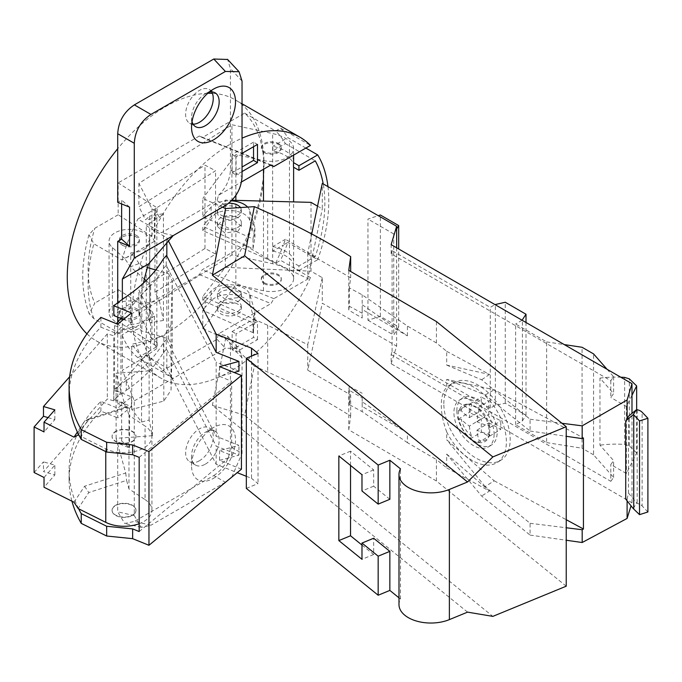 <?xml version="1.0" encoding="UTF-8"?>
<svg xmlns="http://www.w3.org/2000/svg" width="682" height="682" viewBox="0 0 682 682"><rect width="100%" height="100%" fill="white"/><g stroke="black" fill="none" stroke-linecap="round" stroke-linejoin="round"><path stroke-width="0.51" stroke-dasharray="3.41 2.56" d="M566.231 586.188L436.412 480.998L436.412 459.583L446.693 467.878L446.693 454.101L481.628 496.044L530.084 535.097L530.084 523.299L485.192 486.598L494.211 480.801L446.693 439.796L446.693 431.911A45.438 27.092 -121.7 0 0 497.059 462.592A45.438 27.092 -121.7 0 0 506.376 441.851A45.438 27.092 -121.7 0 0 485.627 396.242A45.438 27.092 -121.7 0 0 449.336 385.253A45.438 27.092 -121.7 0 0 446.693 387.291L446.693 379.405L494.211 389.754L583.434 437.955M494.211 480.801L566.231 519.71M485.192 486.598L446.693 439.796M446.693 351.332L489.488 374.427L446.693 365.1L446.693 351.332L436.412 342.961L436.412 321.546M446.693 365.1L481.628 379.78L530.084 419.234L530.084 431.041L485.192 394.997L446.693 379.405M446.693 431.911C443.13 422.431 441.331 413.531 441.28 405.219C441.331 396.984 443.13 391.008 446.693 387.291M530.084 523.299L566.231 527.766M627.099 500.844L627.099 499.139L625.735 499.113M530.084 431.041L566.231 436.301M485.192 394.997L494.211 389.754M530.084 419.234L561.968 423.283M489.488 374.427L481.628 379.78M311.725 233.986L307.752 253.031L350.667 277.762L349.303 287.881L362.185 294.829L407.427 326.03L436.412 342.961M349.303 287.881L349.303 306.244L362.185 313.209L362.185 304.718L407.427 335.868L362.185 309.449L362.185 318.025L348.775 310.182L348.775 270.37M407.427 335.868L407.427 326.03M436.412 480.998L348.775 429.831L350.667 416.071A637.696 368.169 0 0 0 267.685 372.014L254.343 366.098L244.608 415.236L492.856 616.375M348.775 429.831L348.775 390.01L362.185 397.828L362.185 406.412L407.427 432.823L407.427 442.661L436.412 459.583M530.084 535.097L566.231 540.246M515.643 424.724L515.643 324.01L546.64 341.912L546.64 442.609L515.643 424.724L522.403 420.888L526.018 415.227L505.268 403.258L495.354 405.279L490.281 408.151L392.099 351.503L391.153 354.572L391.153 363.745L631.984 502.787L631.038 505.822M391.153 363.745L396.643 346.132L322.288 303.2L307.752 370.198L350.667 394.921L349.303 404.665L362.185 411.638L407.427 442.661M446.693 467.878L489.488 491.023L481.628 496.044M627.099 499.139L628.489 493.103L628.489 416.242M631.984 502.787L631.984 413.377M628.489 493.103L637.167 503.461A9.565 5.524 0 0 1 642.112 505.942L642.112 412.218M647.9 511.977L642.112 505.942M633.143 508.482L636.579 503.333M607.082 369.303L613.612 376.737L610.816 380.701L391.153 253.806L391.153 244.633M610.816 380.701L610.816 397.495L613.612 393.582L599.972 378.118L599.972 445.158L613.612 460.614L610.816 464.527L626.417 473.538L636.656 452.942L636.656 409.626M631.984 395.304L626.417 406.498L610.816 397.495M626.417 406.498L626.417 473.538M391.153 354.572L610.816 481.322L610.816 464.527M392.099 351.503L392.099 250.669L490.281 307.386L495.013 304.598M391.153 253.806L392.099 250.669M396.643 247.805L396.643 346.132M490.281 408.151L490.281 307.386M495.354 405.279L495.354 304.402M505.268 403.258L505.268 302.254M526.018 415.227L526.018 322.501M522.403 420.888L522.403 320.412M522.08 320.225L515.643 324.01M546.64 442.609L582.061 448.21L582.061 347.274M546.64 341.912L564.261 344.581M610.816 481.322L613.612 477.46L593.57 454.851L593.57 353.915M593.57 454.851L582.061 448.21M613.612 376.737L613.612 393.582M613.612 477.46L613.612 460.614M636.656 452.942L629.324 445.892L624.635 444.451A71.738 41.423 0 0 0 599.972 445.158M599.972 378.118A71.738 41.423 180 0 1 620.756 377.197M624.635 444.451L624.635 377.41M629.324 445.892L629.324 378.851M317.539 206.135L322.288 208.88L322.288 183.356M311.018 202.366L311.018 271.18L322.288 277.676L322.288 303.2M396.643 229.024L393.736 233.952L393.736 335.101L398.68 326.917L380.36 316.346L367.948 320.225L367.948 219.058L378.263 215.674M393.736 233.952L367.948 219.058M367.948 320.225L393.736 335.101M307.752 253.031L307.752 278.588L322.288 208.88M350.667 277.762L350.667 271.47M267.685 212.562L267.685 259.305L307.752 278.588M267.685 259.305L202.81 230.652L225.299 200.065L231.88 200.244M237.839 231.292L241.343 226.288L233.96 219.868L220.934 221.522L217.43 226.526L224.813 232.946L237.839 231.292M202.81 230.652L202.81 226.424L253.013 248.683L253.013 238.922L202.81 216.663L202.81 198.436L222.477 207.157M204.984 141.72L138.915 183.305L151.958 208.777L157.158 212.111L154.464 213.671L154.464 241.334L151.958 236.432L118.174 214.779L118.174 182.887L157.158 207.882L137.841 219.041L161.515 232.707L217.038 200.653L218.598 195.197L241.479 181.983M168.343 240.78L166.826 237.813L146.289 225.733L156.851 218.342L154.464 213.671M263.474 169.281L263.474 160.56L235.87 154.592L202.81 198.436M263.474 160.56A22.318 12.89 0 0 0 293.618 148.497A22.318 12.89 0 0 0 289.475 141.021A36.308 20.963 180 0 0 272.638 133.553L231.94 124.755L205.094 141.651M264.224 152.546A9.966 5.754 0 0 0 275.093 153.817A9.966 5.754 0 0 0 281.265 148.497A9.966 5.754 0 0 0 278.375 144.448A9.966 5.754 0 0 0 267.506 143.177A9.966 5.754 0 0 0 261.334 148.497A9.966 5.754 0 0 0 264.224 152.546M151.958 208.777L151.958 236.432M157.158 212.111L157.158 207.882M467.554 612.138L212.383 405.389L225.597 338.715L202.81 328.605L235.87 284.761L263.474 290.728A22.318 12.89 180 0 0 293.618 278.665A22.318 12.89 180 0 0 289.475 271.189A36.308 20.963 0 0 0 272.638 263.721L231.94 254.923L138.915 313.481L151.958 338.945L157.158 342.287L154.464 343.839L156.851 348.511L156.851 218.342M154.464 343.839L154.464 316.184L151.958 311.282L151.958 338.945M138.915 313.481L138.915 290.046L145.607 303.123L149.673 322.782L149.673 216.041L145.607 219.817L159.366 217.464L154.976 208.88L215.563 170.747L204.984 165.146L138.915 206.74L145.607 219.817M138.915 183.305L138.915 206.74M118.174 214.779L94.841 228.248L88.975 234.753C80.595 264.403 80.672 290.737 89.189 313.746L94.841 303.089A115.181 66.504 -60 0 1 94.841 228.248M154.464 241.334L122.035 260.055L93.852 243.781L88.975 234.753M136.494 235.443A9.966 5.754 180 0 1 139.375 239.493A9.966 5.754 180 0 1 133.203 244.812A9.966 5.754 180 0 1 122.334 243.542A9.966 5.754 180 0 1 119.452 239.493A9.966 5.754 180 0 1 125.624 234.173A9.966 5.754 180 0 1 136.494 235.443M271.01 164.933L199.4 135.991L202.264 137.585L244.668 113.11A133.519 77.083 -60 0 1 263.977 168.019A133.519 77.083 -60 0 1 244.668 245.23L202.264 269.714L199.4 274.616L118.174 321.512L118.174 289.62L94.841 303.089M199.4 135.991L118.174 182.887M244.668 113.11L275.664 131.004L280.566 128.173L310.446 145.419M202.264 137.585L270.549 165.197M278.375 143.467A9.966 5.754 180 0 1 281.265 147.517A9.966 5.754 180 0 1 275.093 152.836A9.966 5.754 180 0 1 264.224 151.566A9.966 5.754 180 0 1 261.334 147.517A9.966 5.754 180 0 1 267.506 142.197A9.966 5.754 180 0 1 278.375 143.467M199.4 274.616L271.01 303.567L273.866 298.656L310.446 277.54L280.566 260.294L275.664 263.124L244.668 245.23M293.482 167.158A22.318 12.89 0 0 0 293.618 165.743A22.318 12.89 0 0 0 289.475 158.267A36.308 20.963 0 0 0 272.868 150.85L285.4 143.612A133.519 77.083 120 0 0 283.354 140.236A133.519 77.083 120 0 0 275.664 131.004M285.4 143.612L315.272 160.858M293.618 278.665L293.618 265.971A22.318 12.89 0 0 1 293.482 267.387L298.921 270.532L298.921 265.971L315.272 256.534A133.519 77.083 120 0 0 324.845 203.168A133.519 77.083 120 0 0 323.208 183.884M315.272 256.534L285.4 239.288A133.519 77.083 120 0 1 283.354 245.017L287.83 242.434A139.094 80.306 -60 0 1 280.566 260.294M275.664 263.124A133.519 77.083 120 0 0 283.354 245.017L272.868 251.078L272.868 246.517L285.4 239.288M273.866 298.656L202.264 269.714M264.224 283.686A9.966 5.754 0 0 0 275.093 284.957A9.966 5.754 0 0 0 281.265 279.637A9.966 5.754 0 0 0 278.375 275.588A9.966 5.754 0 0 0 267.506 274.317A9.966 5.754 0 0 0 261.334 279.637A9.966 5.754 0 0 0 264.224 283.686M293.618 265.971A22.318 12.89 0 0 0 289.475 258.495A36.308 20.963 0 0 0 272.868 251.078M298.921 270.532L317.701 259.689L287.83 242.434M272.868 150.85L272.868 146.289A36.308 20.963 0 0 1 289.475 153.706L289.475 141.021M293.482 267.387L293.482 262.834A22.318 12.89 0 0 0 293.618 261.419A22.318 12.89 0 0 0 289.475 253.943A36.308 20.963 0 0 0 272.868 246.517M305.868 148.062L287.83 137.653L272.868 146.289M293.618 161.182A22.318 12.89 0 0 0 289.475 153.706M327.965 186.629A139.094 80.306 -60 0 1 328.792 200.892A139.094 80.306 -60 0 1 317.701 259.689M310.446 277.54A139.094 80.306 -60 0 1 230.439 371.247A139.094 80.306 -60 0 1 160.892 378.135A139.094 80.306 -60 0 1 132.078 314.462A139.094 80.306 -60 0 1 230.439 144.098A139.094 80.306 -60 0 1 242.042 138.19M280.566 128.173A139.094 80.306 -60 0 1 287.83 137.653M86.955 333.848A139.094 80.306 120 0 0 96.068 340.71A139.094 80.306 120 0 0 203.253 303.447A139.094 80.306 120 0 0 263.977 163.467A139.094 80.306 120 0 0 235.162 99.785A139.094 80.306 120 0 0 212.383 93.34M207.788 93.298A139.094 80.306 120 0 0 117.705 148.727M218.598 195.197C226.04 187.857 229.987 179.443 230.439 169.929L230.439 68.635L227.618 59.47M121.626 203.935L121.626 200.09L117.705 202.349M117.705 302.765L117.705 317.104M117.705 322.075L117.705 404.111L129.563 408.902L121.626 401.851L117.705 404.111M121.626 401.851L121.626 440.904L117.705 443.164L117.705 511.798L124.746 523.495L134.363 521.415L150.935 525.242L141.319 527.331L134.286 515.635L134.286 400.888L122.351 370.19L148.608 355.032C156.152 364.495 164.336 372.278 173.168 378.391L134.286 400.888M225.955 481.927L225.392 482.259L213.781 475.559L134.363 521.415M213.781 475.559C224.08 468.687 229.629 459.071 230.439 446.719L242.042 453.419L242.042 357.854L239.041 348.485L225.392 348.238L173.168 378.391L137.841 357.666A133.519 77.083 -60 0 1 122.035 334.905L93.852 318.63L89.189 313.746M242.042 357.854L230.439 345.416L230.439 446.719M199.434 460.742A19.531 11.279 -60 0 1 189.673 461.705A19.531 11.279 -60 0 1 186.68 446.054A19.531 11.279 -60 0 1 199.434 428.85A19.531 11.279 -60 0 1 209.204 427.878A19.531 11.279 -60 0 1 212.196 443.53A19.531 11.279 -60 0 1 199.434 460.742M211.701 91.942A19.531 11.279 120 0 0 209.204 89.436A19.531 11.279 120 0 0 199.434 90.408A19.531 11.279 120 0 0 186.68 107.611A19.531 11.279 120 0 0 189.673 123.263A19.531 11.279 120 0 0 193.091 124.175M173.16 235.622L161.515 232.707M122.035 260.055A133.519 77.083 -60 0 1 137.841 219.041M143.459 283.098A133.519 77.083 120 0 0 139.972 314.462A133.519 77.083 120 0 0 148.608 355.032M242.042 171.566L236.074 175.018L236.074 156.792L242.042 153.348M253.542 146.707L253.542 142.146L257.489 144.431M253.542 142.146L232.127 154.516L236.074 156.792M232.127 154.516L232.127 172.742L236.074 175.018M232.127 172.742L242.042 167.013M154.464 316.184L122.035 334.905M118.174 289.62L151.958 311.282M122.334 318.392A9.966 5.754 0 0 0 133.203 319.662A9.966 5.754 0 0 0 139.375 314.342A9.966 5.754 0 0 0 136.494 310.293A9.966 5.754 0 0 0 125.624 309.023A9.966 5.754 0 0 0 119.452 314.342A9.966 5.754 0 0 0 122.334 318.392M157.158 342.287L157.158 346.516L118.174 321.512M137.841 357.666L157.158 346.516M156.851 348.511L146.289 355.902L166.826 367.982L216.16 464.306L237.208 472.66M246.33 476.292L251.547 478.363L251.547 356.098M246.33 488.406L258.018 483.598L251.547 478.363M398.987 604.619A31.884 18.405 0 0 1 400.496 599.035L398.987 597.824M264.224 282.715A9.966 5.754 0 0 0 275.093 283.985A9.966 5.754 0 0 0 281.265 278.665A9.966 5.754 0 0 0 278.375 274.616A9.966 5.754 0 0 0 267.506 273.346A9.966 5.754 0 0 0 261.334 278.665A9.966 5.754 0 0 0 264.224 282.715M146.289 355.902L146.289 225.733M166.255 255.699L166.255 265.46L216.16 362.116L216.16 436.318L238.939 445.363L219.587 450.563L231.658 455.448L231.658 381.255L219.587 376.362L234.079 372.474M166.826 367.982L166.826 349.755L166.255 349.423L166.255 339.662L166.826 339.994L166.826 265.801M166.826 242.442L166.826 237.813M216.16 464.306L216.16 446.079L238.939 455.124L238.939 445.363M238.939 371.17L216.16 362.116M219.587 366.601L219.587 376.362M166.255 265.46L163.467 268.486A199.28 115.053 180 0 1 126.264 306.388A239.135 138.062 0 0 0 113.851 315.544M69.095 395.969A239.135 138.062 0 0 1 100.902 327.164L117.722 333.984L131.456 322.68L123.51 319.457M139.179 457.358L231.658 381.255M114.244 432.337A11.961 6.905 180 0 1 127.628 429.72A11.961 6.905 180 0 1 135.982 436.301A11.961 6.905 180 0 1 133.817 440.265A11.961 6.905 180 0 1 120.424 442.891A11.961 6.905 180 0 1 112.07 436.301A11.961 6.905 180 0 1 114.244 432.337M163.467 268.486L163.467 258.717M131.456 312.919L131.456 322.68M117.722 324.214L117.722 333.984M100.902 327.164L100.902 317.403M241.445 469.182L219.587 460.324L219.587 450.563M139.179 531.551L231.658 455.448M166.826 339.994L216.16 436.318M78.635 508.781A239.135 138.062 180 0 1 69.095 470.162A239.135 138.062 180 0 1 100.902 401.366L117.722 408.177L117.722 417.938L131.456 406.634L113.851 399.507A239.135 138.062 0 0 1 126.264 390.343L126.264 380.582A199.28 115.053 0 0 0 163.467 342.679L166.255 339.662M126.264 380.582A239.135 138.062 180 0 0 113.851 389.746L131.456 396.873L117.722 408.177M133.817 514.467A11.961 6.905 0 0 0 135.982 510.503A11.961 6.905 0 0 0 127.628 503.921A11.961 6.905 0 0 0 114.244 506.538A11.961 6.905 0 0 0 112.07 510.503A11.961 6.905 0 0 0 120.424 517.084A11.961 6.905 0 0 0 133.817 514.467M168.548 338.809L172.256 346.047L172.256 280.958L168.548 273.721L168.548 338.809L141.865 331.017L139.128 328.605L130.458 331.878L150.637 349.695L114.542 390.752L120.944 392.627L113.732 400.837L107.33 398.961L43.486 471.594L54.858 474.928L44.032 487.246M74.006 502.233L84.602 486.223L125.718 473.01L116.102 438.33L152.495 435.713L149.119 420.052L141.583 422.013L131.754 409.422L163.808 401.076L171.046 390.13L172.256 346.047M144.362 279.074L130.458 266.79L139.128 263.516L141.865 265.929L147.465 267.566M155.726 269.978L168.548 273.721M141.865 265.929L141.865 331.017M171.046 390.13L171.046 325.041L172.256 280.958M171.046 325.041L163.808 335.996L131.754 344.342L141.583 356.925L149.119 354.964L152.495 370.633L116.102 373.242L125.718 407.93L84.602 421.135L77.39 432.03M69.658 376.737L107.33 333.873L113.732 335.749L120.944 327.539L114.542 325.664L116.315 323.652M120.927 318.409L150.637 284.616L146.093 280.6M163.808 401.076L163.808 335.996M131.754 409.422L131.754 344.342M141.583 422.013L141.583 356.925M149.119 420.052L149.119 354.964M152.495 435.713L152.495 370.633M116.102 438.33L116.102 373.242M128.958 488.934L128.958 415.389L145.053 426.045L145.053 499.591L128.958 488.934L126.588 480.384L88.762 492.54L78.174 508.55M125.718 407.93L126.588 406.839L128.958 415.389M125.718 473.01L126.588 480.384M145.053 499.591A27.902 16.104 180 0 1 151.924 510.179A27.902 16.104 180 0 1 139.179 523.699M114.244 506.214A11.961 6.905 180 0 1 127.628 503.589A11.961 6.905 180 0 1 135.982 510.179A11.961 6.905 180 0 1 133.817 514.143A11.961 6.905 180 0 1 120.424 516.76A11.961 6.905 180 0 1 112.07 510.179A11.961 6.905 180 0 1 114.244 506.214M84.602 486.223L88.762 492.54M151.924 510.179L151.924 436.633A27.902 16.104 0 0 1 135.616 451.279A27.902 16.104 0 0 1 105.761 448.807L79.086 435.457M48.03 417.606L54.858 419.609L44.032 431.919M54.858 419.609L54.858 409.848M107.33 333.873L107.33 398.961M34.1 472.507L43.486 461.833L43.486 471.594M113.732 400.837L113.732 335.749M120.944 392.627L120.944 327.539M114.542 325.664L114.542 390.752M150.637 349.695L150.637 284.616M124.465 258.239L112.368 247.549A20.366 11.756 180 0 1 109.043 241.121A20.366 11.756 180 0 1 129.41 229.365A20.366 11.756 180 0 1 149.776 241.121A20.366 11.756 180 0 1 130.748 252.852L133.143 254.974L124.465 258.239L130.458 266.79M130.458 331.878L124.465 329.841L133.143 326.567L130.748 324.444L130.748 252.852M130.748 324.444A20.366 11.756 0 0 0 149.776 312.714A20.366 11.756 0 0 0 129.41 300.958A20.366 11.756 0 0 0 109.043 312.714A20.366 11.756 0 0 0 112.368 319.142L124.465 329.841M122.334 316.763A9.966 5.754 0 0 0 133.203 318.034A9.966 5.754 0 0 0 139.375 312.714A9.966 5.754 0 0 0 136.494 308.665A9.966 5.754 0 0 0 125.624 307.394A9.966 5.754 0 0 0 119.452 312.714A9.966 5.754 0 0 0 122.334 316.763M133.143 326.567L139.128 328.605M139.128 263.516L133.143 254.974M122.334 245.17A9.966 5.754 0 0 0 133.203 246.441A9.966 5.754 0 0 0 139.375 241.121A9.966 5.754 0 0 0 136.494 237.072A9.966 5.754 0 0 0 125.624 235.802A9.966 5.754 0 0 0 119.452 241.121A9.966 5.754 0 0 0 122.334 245.17M44.032 477.477L54.858 465.167L43.486 461.833M54.858 474.928L54.858 465.167M78.558 434.425L88.762 418.995L84.602 421.135M88.762 418.995L126.588 406.839M151.924 436.633A27.902 16.104 0 0 0 145.053 426.045M114.244 432.661A11.961 6.905 180 0 1 127.628 430.044A11.961 6.905 180 0 1 135.982 436.633A11.961 6.905 180 0 1 133.817 440.598A11.961 6.905 180 0 1 120.424 443.215A11.961 6.905 180 0 1 112.07 436.633A11.961 6.905 180 0 1 114.244 432.661M219.587 460.324L238.939 455.124M166.826 349.755L216.16 446.079M166.255 349.423L163.467 352.441A199.28 115.053 180 0 1 126.264 390.343M69.095 470.162L69.095 479.923A239.135 138.062 0 0 1 100.902 411.127L117.722 417.938M69.095 479.923A239.135 138.062 0 0 0 71.951 501.21M163.467 352.441L163.467 342.679M113.851 389.746L113.851 399.507M131.456 396.873L131.456 406.634M100.902 411.127L100.902 401.366M258.018 353.429L258.018 483.598M400.496 599.035L400.496 468.866M361.98 545.054L373.659 554.517L373.659 538.251M389.857 499.301L373.659 486.181L373.659 469.907L350.531 451.169L350.531 465.448M373.659 554.517L361.98 559.325M350.531 451.169L338.852 455.977M373.659 469.907L361.98 474.715M373.659 486.181L361.98 490.989M212.383 405.389L244.608 415.236M225.597 338.715L254.343 366.098M322.288 277.676L307.752 344.64L267.685 325.271L202.81 296.389L225.299 267.318L311.018 271.18M253.013 322.876L253.013 332.646L254.923 321.273L249.8 304.402A20.724 11.969 0 0 0 233.892 294.786A20.724 11.969 0 0 0 212.417 299.594A20.724 11.969 0 0 0 211.096 300.839L205.12 307.318L205.12 297.557L211.096 291.078A20.724 11.969 180 0 1 212.417 289.833A20.724 11.969 180 0 1 233.892 285.025A20.724 11.969 180 0 1 249.8 294.641L254.923 311.512L253.013 322.876L202.81 300.617L202.81 296.389M253.013 332.646L202.81 310.378L202.81 328.605M237.839 297.684L241.343 292.928L233.96 286.593L220.934 287.932L217.43 292.689L224.813 299.023L237.839 297.684M350.667 416.071L350.667 394.921M307.752 344.64L307.752 370.198M349.303 404.665L349.303 386.302L348.775 390.01M362.185 397.828L362.185 411.638M349.303 386.302L362.185 393.258M362.185 406.412L362.185 401.758L407.427 432.823M225.299 267.318L225.299 200.065M202.81 216.663L205.12 213.594L205.12 223.355L202.81 226.424M235.87 284.761L235.87 200.355M235.87 195.205L235.87 154.592M205.12 307.318L202.81 310.378M205.12 297.557L202.81 300.617M253.013 248.683L254.923 237.31L249.8 220.439A20.724 11.969 0 0 0 233.892 210.832A20.724 11.969 0 0 0 212.417 215.64A20.724 11.969 0 0 0 211.096 216.885L205.12 223.355M237.839 227.387A11.961 6.905 -0 0 0 241.343 222.511A11.961 6.905 -0 0 0 233.96 216.134A11.961 6.905 -0 0 0 220.934 217.626A11.961 6.905 -0 0 0 217.43 222.511A11.961 6.905 -0 0 0 224.813 228.888A11.961 6.905 -0 0 0 237.839 227.387M254.923 237.31L254.923 227.549L253.013 238.922M205.12 213.594L211.096 207.115A20.724 11.969 180 0 1 212.417 205.87A20.724 11.969 180 0 1 231.309 200.832M247.643 207.089A20.724 11.969 180 0 1 249.8 210.678L254.923 227.549M237.839 217.626A11.961 6.905 -0 0 0 241.343 212.75A11.961 6.905 -0 0 0 233.96 206.365A11.961 6.905 -0 0 0 220.934 207.865A11.961 6.905 -0 0 0 217.43 212.75A11.961 6.905 -0 0 0 224.813 219.127A11.961 6.905 -0 0 0 237.839 217.626M240.473 207.558A11.961 6.905 180 0 1 241.343 210.141A11.961 6.905 180 0 1 237.839 215.026A11.961 6.905 180 0 1 224.813 216.518A11.961 6.905 180 0 1 217.43 210.141A11.961 6.905 180 0 1 220.934 205.265A11.961 6.905 180 0 1 228.623 203.253M237.839 311.35A11.961 6.905 0 0 0 241.343 306.465A11.961 6.905 0 0 0 233.96 300.089A11.961 6.905 0 0 0 220.934 301.589A11.961 6.905 0 0 0 217.43 306.465A11.961 6.905 0 0 0 224.813 312.842A11.961 6.905 0 0 0 237.839 311.35M254.923 311.512L254.923 321.273M237.839 301.589A11.961 6.905 0 0 0 241.343 296.704A11.961 6.905 0 0 0 233.96 290.327A11.961 6.905 0 0 0 220.934 291.828A11.961 6.905 0 0 0 217.43 296.704A11.961 6.905 0 0 0 224.813 303.081A11.961 6.905 0 0 0 237.839 301.589M237.839 313.95A11.961 6.905 0 0 0 241.343 309.074A11.961 6.905 0 0 0 233.96 302.697A11.961 6.905 0 0 0 220.934 304.189A11.961 6.905 0 0 0 217.43 309.074A11.961 6.905 0 0 0 224.813 315.451A11.961 6.905 0 0 0 237.839 313.95M231.94 254.923L231.94 124.755M145.607 303.123L159.366 300.771L154.976 292.194L215.563 254.054L204.984 248.453L138.915 290.046M204.984 248.453L204.984 165.146M215.563 254.054L215.563 170.747M154.976 292.194L154.976 208.88M159.366 217.464L163.433 213.696L149.673 216.041M159.366 300.771L163.433 320.438L163.433 213.696M163.433 320.438L149.673 322.782M161.515 371.34L217.038 339.286L218.598 333.822L271.01 303.567M230.439 345.416L227.43 336.055L218.598 333.822M257.489 339.679L257.489 321.461L236.074 333.822L236.074 352.048L257.489 339.679L253.542 337.402L232.127 349.772L236.074 352.048M231.769 477.136L242.042 453.419M225.392 482.259L150.935 525.242M122.351 299.347L122.351 370.19M121.626 440.904L129.563 447.955L117.705 443.164M129.563 447.955L129.563 408.902M129.563 207.14L121.626 200.09M213.526 478.312A31.091 17.945 120 0 0 235.512 440.24A31.091 17.945 120 0 0 213.526 427.546L213.526 427.546A31.091 17.945 120 0 0 191.548 465.618A31.091 17.945 120 0 0 213.526 478.312M205.35 464.152A19.531 11.279 120 0 0 218.112 446.949A19.531 11.279 120 0 0 215.12 431.297A19.531 11.279 120 0 0 205.35 432.26L213.526 427.546L205.35 432.26A19.531 11.279 120 0 0 191.548 456.181A19.531 11.279 120 0 0 195.589 465.124A19.531 11.279 120 0 0 205.35 464.152M192.026 121.626A19.531 11.279 -60 0 1 191.548 117.739A19.531 11.279 -60 0 1 205.35 93.826A19.531 11.279 -60 0 1 208.965 92.292M205.35 93.826L213.526 89.103L205.35 93.826M232.127 349.772L232.127 331.546L253.542 319.176L253.542 337.402M253.542 319.176L257.489 321.461M232.127 331.546L236.074 333.822M298.921 265.971L293.482 262.834M349.303 306.244L348.775 310.182M362.185 309.449L362.185 294.829M362.185 318.025L362.185 313.209M380.36 316.346L380.36 214.992M398.68 326.917L398.68 248.981M446.693 454.101L489.488 491.023M443.829 403.65A45.438 27.092 58.3 0 1 453.155 382.9A45.438 27.092 58.3 0 1 489.446 393.889A45.438 27.092 58.3 0 1 510.187 439.498A45.438 27.092 58.3 0 1 500.869 460.239A45.438 27.092 58.3 0 1 464.578 449.25A45.438 27.092 58.3 0 1 443.829 403.65M456.863 410.683A27.587 16.445 -121.7 0 0 477.008 444.093A27.587 16.445 -121.7 0 0 491.313 445.158A27.587 16.445 -121.7 0 0 497.152 432.456A27.587 16.445 -121.7 0 0 477.008 399.047A27.587 16.445 -121.7 0 0 462.345 398.203A27.587 16.445 -121.7 0 0 456.863 410.683M494.1 434.272A27.51 16.402 58.3 0 1 488.278 446.94A27.51 16.402 58.3 0 1 474.016 445.883A27.51 16.402 58.3 0 1 453.922 412.567A27.51 16.402 58.3 0 1 459.387 400.121A27.51 16.402 58.3 0 1 474.016 400.956A27.51 16.402 58.3 0 1 494.1 434.272M458.986 419.532L458.295 419.157L458.295 410.7L458.986 411.067A21.219 12.651 -121.7 0 1 467.647 404.179A21.219 12.651 -121.7 0 1 470.23 404.571L470.23 403.804L477.792 407.887L477.792 408.663A21.219 12.651 -121.7 0 1 489.037 427.307L489.727 427.682L489.727 436.139L489.037 435.764A21.219 12.651 -121.7 0 1 488.346 437.733A21.219 12.651 -121.7 0 1 477.792 442.268L477.792 443.036L470.23 438.944L470.23 438.176A21.219 12.651 -121.7 0 1 458.986 419.532L461.203 419.072A55.557 32.08 0 0 0 469.404 426.114L481.279 418.782L469.352 412.337L469.352 403.88L481.279 410.325L481.279 396.984L488.849 401.067L488.849 414.409L500.784 420.862L500.784 429.319L488.849 422.874L488.849 436.216L481.279 432.124L481.279 418.782M458.295 419.157L469.352 412.337M458.295 410.7L469.352 403.88M470.23 404.571L471.654 404.571A55.557 30.997 118.4 0 0 469.404 417.648A55.557 32.08 180 0 1 461.203 410.615L458.986 411.067M469.404 417.648L481.279 410.325M461.203 410.615A20.179 12.029 58.3 0 1 469.387 404.247A20.179 12.029 58.3 0 1 471.654 404.571M470.23 403.804L481.279 396.984M477.792 407.887L488.849 401.067M489.037 427.307L489.676 426.003A55.557 32.08 180 0 1 476.974 421.74A55.557 30.997 -61.6 0 1 479.224 408.654L477.792 408.663M476.974 421.74L488.849 414.409M479.224 408.654A20.179 12.029 58.3 0 1 489.676 426.003M489.727 427.682L500.784 420.862M489.727 436.139L500.784 429.319M477.792 442.268L479.224 440.504A55.557 30.997 -61.6 0 1 476.974 430.197A55.557 32.08 0 0 0 489.676 434.46L489.037 435.764M476.974 430.197L488.849 422.874M489.676 434.46A20.179 12.029 58.3 0 1 489.071 436.156A20.179 12.029 58.3 0 1 479.224 440.504M477.792 443.036L488.849 436.216M470.23 438.944L481.279 432.124M469.404 426.114A55.557 30.997 118.4 0 0 471.654 436.42L470.23 438.176M471.654 436.42A20.179 12.029 58.3 0 1 461.203 419.072M637.167 409.737L637.167 503.461M289.475 253.943L289.475 158.267M289.475 271.189L289.475 258.495M272.638 263.721L272.638 133.553M263.474 290.728L263.474 201.088M230.439 169.929L242.042 176.638M242.042 81.073L230.439 68.635M225.392 205.478L217.038 200.653M93.852 318.63A133.519 77.083 -60 0 1 88.114 284.522A133.519 77.083 -60 0 1 93.852 243.781M126.264 296.627L126.264 306.388M105.761 448.807L105.761 451.603M112.368 247.549L112.368 319.142M267.685 325.271L267.685 372.014M211.096 207.115L211.096 216.885M249.8 220.439L249.8 210.678M211.096 291.078L211.096 300.839M249.8 304.402L249.8 294.641M134.286 515.635L117.705 511.798M217.038 339.286L225.392 348.238M293.618 261.419L293.618 201.898M293.618 167.235L293.618 165.743M293.618 155.138L293.618 148.497M242.042 103.758L235.162 99.785M96.068 340.71L160.892 378.135M149.776 312.714L149.776 241.121M109.043 312.714L109.043 241.121M139.375 241.121L139.375 239.493M119.452 241.121L119.452 239.493M139.375 314.342L139.375 312.714M119.452 314.342L119.452 312.714M241.343 212.75L241.343 210.141M217.43 212.75L217.43 210.141M241.343 226.288L241.343 222.511M217.43 226.526L217.43 222.511M241.343 296.704L241.343 292.928M217.43 296.704L217.43 292.689M241.343 309.074L241.343 306.465M217.43 309.074L217.43 306.465M141.319 527.322L124.746 523.495M227.43 336.055L239.032 348.493M191.548 456.181L191.548 465.618M195.589 465.124L189.673 461.705M215.12 431.297L209.204 427.878M191.548 117.739L191.548 127.176M189.673 123.263L195.589 126.681M209.204 89.436L215.12 92.854M281.265 279.637L281.265 278.665M261.334 279.637L261.334 278.665M281.265 148.497L281.265 147.517M261.334 148.497L261.334 147.517M449.336 385.253L453.155 382.9M500.869 460.239L497.059 462.592M488.278 446.94L491.313 445.158M459.387 400.121L462.345 398.203M469.387 404.247L467.647 404.179M489.071 436.156L488.346 437.733"/><path stroke-width="1.02" d="M566.231 436.301L582.181 438.62L583.434 437.955L583.434 529.002L566.231 519.71M449.378 619.614L449.378 489.446A31.884 18.405 180 0 1 416.267 490.818A31.884 18.405 180 0 1 398.987 474.45L398.987 604.619A31.884 18.405 0 0 0 416.267 620.987A31.884 18.405 0 0 0 449.378 619.614L467.554 612.138L492.856 616.375L566.231 586.188L566.231 426.727L436.412 321.546L348.775 270.37L350.667 256.611A637.696 368.169 180 0 0 267.685 212.562L254.343 206.646L244.608 255.776L492.856 456.914L566.231 426.727M566.231 527.766L582.181 529.735L583.434 529.002M582.181 438.62L582.181 425.841L627.099 399.993L627.099 419.302L625.735 420.845L625.735 499.113L633.143 508.482L639.528 514.654L647.9 511.977L647.9 418.254L639.528 420.93L639.528 514.654M631.038 505.822L627.099 518.439L627.099 500.844M627.099 518.439L582.181 542.514L582.181 529.735M561.968 423.283L582.181 425.841M631.984 413.377L631.984 383.676L391.153 244.633L396.643 226.288L322.288 183.356L311.725 233.986M631.984 383.676L627.099 399.993M449.378 489.446L467.554 481.969L492.856 456.914M566.231 540.246L582.181 542.514M627.099 419.302L628.489 416.242L636.579 409.609L637.167 409.737A9.565 5.524 180 0 1 642.112 412.218L647.9 418.254M639.528 420.93L633.74 414.895L633.74 508.619M625.735 420.845L633.143 414.758L633.74 414.895M633.143 414.758L636.579 409.609M396.643 226.288L396.643 247.805M495.013 304.598L505.268 302.254L526.018 314.24L522.08 320.225M526.018 322.501L526.018 314.24M564.261 344.581L582.061 347.274L593.57 353.915L607.082 369.303M620.756 377.197A71.738 41.423 180 0 1 624.635 377.41L629.324 378.851L636.656 385.91L631.984 395.304M636.656 409.626L636.656 385.91M231.88 200.244L311.018 202.366L317.539 206.135M350.667 271.47L350.667 256.611M222.477 207.157L225.597 208.539L254.343 206.646M225.597 208.539L212.383 275.221L244.608 255.776M398.987 474.45A31.884 18.405 180 0 1 400.496 468.866L389.857 460.248L378.169 465.056L246.33 358.238L258.018 353.429L251.547 348.187L216.16 334.129L168.343 240.78M467.554 481.969L212.383 275.221M270.549 165.197L273.866 166.536L310.446 145.419A139.094 80.306 -60 0 0 299.986 137.21L242.042 103.758M323.208 183.884A133.519 77.083 120 0 0 315.272 160.858L298.921 170.295L293.482 167.158L293.482 162.606A22.318 12.89 0 0 0 293.618 161.182L293.618 155.138M293.482 162.606L298.921 165.743L317.701 154.899L305.868 148.062M298.921 165.743L298.921 170.295M317.701 154.899A139.094 80.306 -60 0 1 327.965 186.629M242.042 138.19A139.094 80.306 -60 0 1 299.986 137.21M212.383 93.34A139.094 80.306 120 0 0 207.788 93.298M117.705 148.727A139.094 80.306 120 0 0 67.262 277.037A139.094 80.306 120 0 0 86.955 333.848M121.626 203.935L121.626 239.143L129.563 246.193L129.563 207.14L117.705 202.349L117.705 133.715C118.515 121.362 124.064 111.746 134.363 104.875L213.781 59.019L227.618 59.47M121.626 239.143L117.705 241.402L117.705 302.765M117.705 317.104L117.705 322.075M193.091 124.175A19.531 11.279 120 0 0 199.434 122.3A19.531 11.279 120 0 0 211.701 91.942M117.705 133.715L134.286 143.288L134.286 258.026L122.351 279.074L148.608 263.908L173.16 235.622L225.392 205.478C235.682 198.598 241.232 188.991 242.042 176.638L242.042 81.073L239.041 71.704L225.392 71.457L150.935 114.44L134.363 104.875M148.608 263.908A133.519 77.083 120 0 0 143.459 283.098M241.479 181.983L271.01 164.933L273.866 166.536M242.042 153.348L257.489 144.431L257.489 162.648L242.042 171.566M242.042 167.013L253.542 160.372L257.489 162.648M253.542 160.372L253.542 146.707M237.208 472.66L246.33 476.292M378.169 465.056L378.169 504.109L361.98 490.989L361.98 474.715L338.852 455.977L338.852 540.587L361.98 559.325L361.98 543.06L378.169 556.171L378.169 595.224L246.33 488.406L246.33 358.238M378.169 595.224L389.857 590.416L389.857 551.363L378.169 556.171M398.987 597.824L389.857 590.416M71.951 501.21A239.135 138.062 0 0 0 81.235 523.367L106.665 536.018L132.649 538.669L148.966 545.276L148.966 451.561L132.649 444.945L106.665 442.294L81.235 429.643A239.135 138.062 180 0 1 69.095 386.208A239.135 138.062 180 0 1 100.902 317.403L117.722 324.214L131.456 312.919L113.851 305.783A239.135 138.062 180 0 1 126.264 296.627A199.28 115.053 0 0 0 163.467 258.717L166.255 255.699L166.826 256.04L166.826 242.442M166.826 256.04L216.16 352.355L238.939 361.409L219.587 366.601L241.445 375.458L148.966 451.561M238.939 361.409L238.939 371.17L234.079 372.474M216.16 352.355L216.16 334.129M251.547 356.098L251.547 348.187M123.51 319.457L113.851 315.544L113.851 305.783M69.095 386.208L69.095 395.969A239.135 138.062 0 0 0 81.235 439.404L106.665 452.055L132.649 454.715L139.179 457.358L139.179 531.551L132.649 528.908L106.665 526.257L81.235 513.606A239.135 138.062 180 0 1 78.635 508.781M81.235 429.643L81.235 439.404M106.665 442.294L106.665 452.055M132.649 444.945L132.649 454.715M132.649 538.669L132.649 528.908M148.966 545.276L241.445 469.182L241.445 375.458M77.39 432.03L74.006 437.153L44.032 422.158L44.032 431.919L34.1 426.949L34.1 472.507L44.032 477.477L44.032 487.246L74.006 502.233L78.174 508.55L105.761 522.352A27.902 16.104 180 0 0 139.179 523.699M147.465 267.566L155.726 269.978M44.032 422.158L54.858 409.848L43.486 406.515L69.658 376.737M116.315 323.652L120.927 318.409M146.093 280.6L144.362 279.074M79.086 435.457L78.174 435.005L74.006 437.153M34.1 426.949L43.486 416.276L48.03 417.606M43.486 416.276L43.486 406.515M78.174 435.005L78.558 434.425M81.235 513.606L81.235 523.367M106.665 536.018L106.665 526.257M361.98 543.06L373.659 538.251L389.857 551.363M350.531 465.448L350.531 535.779L361.98 545.054M378.169 504.109L389.857 499.301L389.857 460.248M350.531 535.779L338.852 540.587M235.87 200.355L235.87 195.205M231.309 200.832A20.724 11.969 180 0 1 247.643 207.089M228.623 203.253A11.961 6.905 180 0 1 240.473 207.558M225.955 481.927L231.769 477.136M122.351 279.074L122.351 299.347M129.563 246.193L117.705 241.402M134.286 143.288C135.087 130.935 140.637 121.319 150.935 114.44M173.16 235.622L134.286 258.026M213.526 89.103A31.091 17.945 -60 0 1 235.512 101.797A31.091 17.945 -60 0 1 213.526 139.87A31.091 17.945 -60 0 1 191.548 127.176A31.091 17.945 -60 0 1 213.526 89.103L213.526 89.103M208.965 92.292A19.531 11.279 -60 0 1 215.12 92.854A19.531 11.279 -60 0 1 218.112 108.506A19.531 11.279 -60 0 1 205.35 125.718A19.531 11.279 -60 0 1 195.589 126.681A19.531 11.279 -60 0 1 192.026 121.626M378.263 215.674L380.36 214.992L398.68 225.572L396.643 229.024M398.68 248.981L398.68 225.572M263.474 201.088L263.474 169.281M105.761 451.603L105.761 522.352M213.781 59.019L225.392 71.457M293.618 201.898L293.618 167.235M227.43 59.266L238.853 71.508"/></g></svg>
